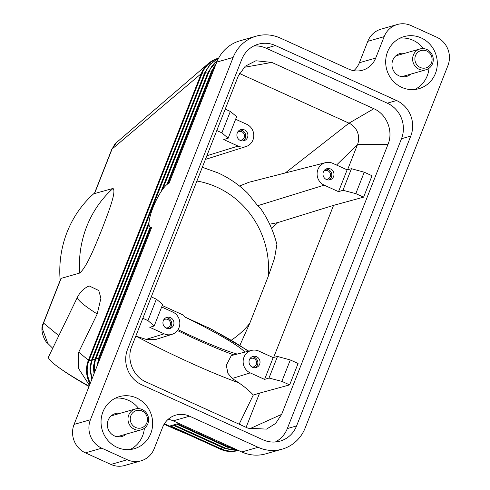 <?xml version="1.0" encoding="UTF-8"?>
<svg xmlns="http://www.w3.org/2000/svg" width="490" height="490" viewBox="0 0 490 490"><rect width="100%" height="100%" fill="white"/><g stroke="black" fill="none" stroke-linecap="round" stroke-linejoin="round"><path stroke-width="0.73" d="M168.162 419.318A21.664 20.568 -106 0 1 173.197 420.861L189.544 416.182L258.101 447.29A37.914 35.997 -106 0 0 282.148 449.159A37.914 35.997 -106 0 0 285.768 447.903A37.914 35.997 -106 0 0 305.203 427.899L447.921 65.587A21.664 20.568 -106 0 0 447.823 49.067A21.664 20.568 -106 0 0 436.578 37.142L411.067 25.566A21.664 20.568 -106 0 0 397.329 24.5L380.975 29.173A21.664 20.568 74 0 0 378.905 29.896A21.664 20.568 74 0 0 367.8 41.325L359.366 62.732A21.664 20.568 -106 0 1 353.835 70.683M164.444 423.691L169.565 426.098L178.875 423.44M89.125 285.995L89.223 285.952C84.17 288.059 80.287 291.734 77.573 296.971L48.59 356.793A104.719 10.4 25.8 0 0 89.119 386.224M89.223 285.952L98.76 290.515L100.909 298.239L97.216 313.992L78.725 352.163L78.437 368.284L88.678 384.197M169.565 426.11L170.048 426.331L169.565 426.098M170.048 426.331L220.567 449.25A27.085 25.713 74 0 0 237.742 450.586L238.33 450.414M164.285 423.948A104.719 10.4 25.8 0 0 179.781 430.741M233.142 57.428L90.423 419.74L74.076 424.413L151.661 227.452A24.194 5.911 114.4 0 1 149.677 226.821A24.194 5.911 114.4 0 1 154.681 203.589A24.194 5.911 114.4 0 1 169.044 183.315L216.788 62.101L233.142 57.428A37.914 35.997 -106 0 1 252.583 37.424A37.914 35.997 -106 0 1 256.203 36.168A37.914 35.997 -106 0 1 280.249 38.036L348.8 69.139A21.664 20.568 74 0 0 362.539 70.211A21.664 20.568 74 0 0 364.609 69.494A21.664 20.568 74 0 0 375.72 58.059L359.366 62.732M217.756 58.426L218.595 58.2A27.085 25.713 74 0 0 217.756 58.426A27.085 25.713 74 0 0 208.501 63.418A27.085 25.713 74 0 0 201.286 73.61A1.807 0.355 21.5 0 1 201.96 73.672A26.699 25.351 -106 0 1 217.113 59.033M78.725 352.163L88.408 360.168A27.085 25.713 74 0 0 90.013 383.952M113 188.448A104.719 99.421 74 0 0 79.668 273.071C87.196 266.817 95.997 243.751 102 229.142C107.445 214.687 116.89 191.437 113 188.448L94.337 193.617L111.818 149.236A5.415 1.066 21.5 0 1 112.075 149.046L201.286 73.61L88.408 360.168A1.807 0.355 21.5 0 1 89.082 360.224L201.96 73.672L204.146 74.168M79.668 273.071L61.134 278.369L60.754 278.865L43.273 323.253A5.415 1.066 -158.5 0 0 43.261 323.296M47.806 343.368L42.207 328.349L43.53 323.069L58.812 335.699M61.134 278.369L43.53 323.069A5.415 1.066 -158.5 0 0 43.273 323.247C39.212 330.297 45.35 342.21 47.493 343.067L52.718 348.274M60.172 280.341A104.719 99.421 -106 0 1 94.582 192.999M94.466 193.752L112.075 149.046L114.617 144.526L116.816 142.278M60.239 368.498A101.105 10.039 25.8 0 0 89.008 386.5M164.107 424.248A101.105 10.039 25.8 0 0 188.779 434.826M162.251 305.521L183.591 315.205L184.424 316.81A72.22 7.172 -154.2 0 1 244.933 352.102M237.227 354.074A72.22 7.172 -154.2 0 1 194.144 337.206A72.22 7.172 -154.2 0 1 178.023 329.641M184.424 316.81L211.827 329.378L248.773 351.122M231.298 340.189A86.993 82.59 74 0 0 249.71 323.418L239.88 345.34M342.945 190.298L355.813 193.617L364.248 172.211L351.446 168.719L342.945 190.298L338.535 191.664L324.19 185.153L257.703 205.702L260.214 207.981C268.036 219.11 273.598 231.292 276.893 244.541L274.51 258.346L268.306 276.207L249.71 323.418M268.306 276.207A86.993 82.59 74 0 0 216.929 187.186A86.993 82.59 74 0 0 196.907 181.024M364.248 172.211L372.026 175.739L363.598 197.151L333.555 205.365L277.738 222.613L271.619 228.597M333.555 205.365L273.634 357.473M277.738 222.613L269.671 224.218M363.598 197.151L355.813 193.617M338.535 191.664L347.128 169.846L351.446 168.719M324.19 185.153A11.956 11.35 -106 0 1 317.11 173.203A11.956 11.35 -106 0 1 325.489 162.668A11.956 11.35 -106 0 1 332.784 163.342L347.128 169.846M326.407 179.512A5.776 5.488 -106 0 1 326.897 168.689A5.776 5.488 -106 0 1 333.984 174.673A5.776 5.488 -106 0 1 326.407 179.512M325.838 169.124A5.776 5.488 -106 0 1 328.949 179.989M323.651 171.341A4.441 4.214 -106 0 1 330.536 175.2A4.441 4.214 -106 0 1 325.917 179.26M239.512 186.035L248.975 182.262L325.489 162.668M257.703 205.702L247.793 193.354C239.016 184.755 229.093 177.931 218.032 172.89L202.321 167.28M290.294 359.954L277.493 356.457L268.992 378.041L281.86 381.361L290.294 359.954L298.073 363.482L289.645 384.889L259.602 393.103L246.109 427.347M281.646 414.356L275.625 423.452L266.517 429.118L248.001 428.205L145.965 381.912C133.06 376.443 126.249 359.415 131.779 346.357L238.171 76.269L245.196 66.242L255.89 60.76L271.815 62.42L373.852 108.713C386.757 114.182 393.568 131.21 388.037 144.268L281.646 414.356L249.545 428.848M388.037 144.268L357.529 144.507L347.588 169.73M239.469 73.469L349.015 123.174A16.25 15.429 -106 0 1 357.731 143.95A16.25 15.429 -106 0 1 357.529 144.507L336.544 165.044M373.852 108.713L349.015 123.174L285.303 172.958M268.992 378.041L264.582 379.401L250.237 372.89A11.956 11.35 -106 0 1 243.15 360.946A11.956 11.35 -106 0 1 251.535 350.411A11.956 11.35 -106 0 1 258.824 351.079L273.175 357.59L264.582 379.401M259.602 393.103L253.275 395.063C249.998 391.351 245.184 387.265 238.82 382.812L232.229 378.458L227.924 373.325L226.313 365.313L231.28 355.599L251.535 350.411M281.86 381.361L289.645 384.889M273.175 357.59L277.493 356.457M252.454 367.255A5.776 5.488 -106 0 1 252.944 356.432A5.776 5.488 -106 0 1 260.031 362.416A5.776 5.488 -106 0 1 252.454 367.255M254.996 367.733A5.776 5.488 74 0 0 251.885 356.861M251.964 367.004A4.441 4.214 74 0 0 253.949 358.558A4.441 4.214 74 0 0 249.698 359.084M253.275 395.063L239.145 424.187M161.669 306.997L172.737 312.02A11.956 11.35 -106 0 1 179.83 323.651A11.956 11.35 -106 0 1 172.014 334.333L155.569 339.533L146.136 339.399L135.822 336.097M235.623 119.254L246.691 124.276A11.956 11.35 -106 0 1 253.783 135.908A11.956 11.35 -106 0 1 245.968 146.59A11.956 11.35 -106 0 1 238.097 146.087L223.746 139.577L228.156 138.217L236.658 116.632L230.325 111.444L225.229 109.129M230.325 111.444L221.89 132.851L228.156 138.217M244.467 129.911A5.776 5.488 -106 0 1 243.983 140.734A5.776 5.488 -106 0 1 236.891 134.756A5.776 5.488 -106 0 1 244.467 129.911M242.856 140.93A5.776 5.488 74 0 0 239.751 130.058M239.824 140.201A4.441 4.214 74 0 0 241.809 131.755A4.441 4.214 74 0 0 237.558 132.282M216.794 130.542L221.89 132.851M162.698 304.376L156.371 299.188L147.937 320.595L154.197 325.96L162.698 304.376M151.275 296.873L156.371 299.188M172.014 334.333A11.956 11.35 -106 0 1 164.144 333.831L149.793 327.32L154.197 325.96M170.514 317.655A5.776 5.488 -106 0 1 170.024 328.478A5.776 5.488 -106 0 1 162.937 322.494A5.776 5.488 -106 0 1 170.514 317.655M165.798 317.802A5.776 5.488 -106 0 1 168.903 328.674M163.605 320.025A4.441 4.214 -106 0 1 170.489 323.878A4.441 4.214 -106 0 1 165.871 327.939M147.937 320.595L142.841 318.286M240.529 424.818L239.567 423.354M271.815 62.42L244.02 67.344M173.197 420.861L241.748 451.964A37.914 35.997 74 0 0 265.794 453.832L282.148 449.159M256.203 36.168L239.849 40.842A37.914 35.997 74 0 0 236.229 42.097A37.914 35.997 74 0 0 216.788 62.101M367.8 41.325L384.154 36.652A21.664 20.568 -106 0 1 395.259 25.217A21.664 20.568 -106 0 1 397.329 24.5M402.266 76.771A11.913 11.313 74 0 0 402.651 76.44M396.698 55.609A11.913 11.313 74 0 0 396.196 55.535M404.875 53.275A11.913 11.313 74 0 0 400.042 53.526A11.913 11.313 74 0 0 391.969 64.098A11.913 11.313 74 0 0 399.038 75.852A11.913 11.313 74 0 0 406.596 76.44A11.913 11.313 74 0 0 410.828 74.106M275.349 441.98A27.085 25.713 74 0 0 287.318 428.572L401.494 138.725A27.085 25.713 74 0 0 387.308 103.176L266.144 48.198A27.085 25.713 74 0 0 253.734 45.999M127.59 349.248L241.766 59.4A27.085 25.713 -106 0 1 258.236 44.21A27.085 25.713 -106 0 1 275.411 45.546L396.575 100.524A27.085 25.713 -106 0 1 410.761 136.079L296.585 425.926A27.085 25.713 -106 0 1 280.115 441.116A27.085 25.713 -106 0 1 262.94 439.775L141.775 384.803A27.085 25.713 -106 0 1 127.59 349.248M74.076 424.413A21.664 20.568 74 0 0 74.174 440.933A21.664 20.568 74 0 0 85.419 452.858L101.773 448.185A21.664 20.568 -106 0 1 90.521 436.253A21.664 20.568 -106 0 1 90.423 419.74M110.93 464.434A21.664 20.568 74 0 0 124.668 465.5L141.022 460.827A21.664 20.568 -106 0 1 127.284 459.755L110.93 464.434L85.419 452.858M189.544 416.182A21.664 20.568 74 0 0 175.806 415.116A21.664 20.568 74 0 0 173.742 415.832A21.664 20.568 74 0 0 162.631 427.268L154.197 448.675A21.664 20.568 -106 0 1 143.092 460.104A21.664 20.568 -106 0 1 141.022 460.827M117.624 436.804A11.913 11.313 74 0 0 118.01 436.474M112.057 415.643A11.913 11.313 74 0 0 111.555 415.569M120.228 413.303A11.913 11.313 74 0 0 115.401 413.56A11.913 11.313 74 0 0 107.328 424.132A11.913 11.313 74 0 0 114.397 435.886A11.913 11.313 74 0 0 121.955 436.474A11.913 11.313 74 0 0 126.187 434.134M384.154 36.652L375.72 58.059M101.773 448.185L127.284 459.755M414.748 89.492A27.085 25.713 74 0 0 429.026 68.269M423.403 48.608A27.085 25.713 74 0 0 413.052 40.278A27.085 25.713 74 0 0 400.067 38.134M421.229 37.944A27.085 25.713 -106 0 1 437.288 64.649A27.085 25.713 -106 0 1 418.938 88.684A27.085 25.713 -106 0 1 401.763 87.349A27.085 25.713 -106 0 1 385.704 60.638A27.085 25.713 -106 0 1 404.054 36.609A27.085 25.713 -106 0 1 421.229 37.944M130.107 449.526A27.085 25.713 74 0 0 144.379 428.303M138.762 408.642A27.085 25.713 74 0 0 128.405 400.312A27.085 25.713 74 0 0 115.42 398.168M136.581 397.978A27.085 25.713 -106 0 1 152.641 424.683A27.085 25.713 -106 0 1 134.297 448.718A27.085 25.713 -106 0 1 117.122 447.382A27.085 25.713 -106 0 1 101.063 420.671A27.085 25.713 -106 0 1 119.407 396.643A27.085 25.713 -106 0 1 136.581 397.978M142.192 409.524A10.835 10.284 -106 0 1 148.617 420.206A10.835 10.284 -106 0 1 141.279 429.822A10.835 10.284 -106 0 1 134.407 429.289A10.835 10.284 -106 0 1 127.982 418.607A10.835 10.284 -106 0 1 135.32 408.991A10.835 10.284 -106 0 1 142.192 409.524M135.601 427.482A9.028 8.569 -106 0 1 130.873 415.636A9.028 8.569 -106 0 1 142.088 411.018A9.028 8.569 -106 0 1 146.816 422.87A9.028 8.569 -106 0 1 135.601 427.482M419.048 69.255A10.835 10.284 -106 0 1 412.629 58.573A10.835 10.284 -106 0 1 419.967 48.957A10.835 10.284 -106 0 1 426.833 49.49A10.835 10.284 -106 0 1 433.258 60.178A10.835 10.284 -106 0 1 425.92 69.788A10.835 10.284 -106 0 1 419.048 69.255M426.729 50.984A9.028 8.569 -106 0 1 431.457 62.836A9.028 8.569 -106 0 1 420.242 67.455A9.028 8.569 -106 0 1 415.514 55.603A9.028 8.569 -106 0 1 426.729 50.984M91.814 379.382L89.964 369.73L90.142 366.146L91.863 359.219A1.807 0.355 21.5 0 1 91.949 359.152A1.807 0.355 21.5 0 1 92.622 359.213L205.5 72.655L207.693 73.157M204.759 72.765A1.807 0.355 21.5 0 1 204.74 72.661A1.807 0.355 21.5 0 1 204.826 72.6A1.807 0.355 21.5 0 1 205.5 72.655A26.699 25.351 -106 0 1 218.173 59.014M92.261 378.249A26.699 25.351 -106 0 1 92.622 359.213L94.858 359.721M77.573 296.971A104.719 10.4 25.8 0 0 97.216 313.992M227.489 447.149A1.807 0.441 -65.6 0 0 227.556 447.223A1.807 0.441 -65.6 0 0 227.654 447.223A1.807 0.441 -65.6 0 0 228.126 446.782A26.699 25.351 74 0 0 234.624 448.73M177.527 423.819L228.126 446.782L228.677 446.029M223.948 448.166A1.807 0.441 -65.6 0 0 224.016 448.234A1.807 0.441 -65.6 0 0 224.114 448.24A1.807 0.441 -65.6 0 0 224.585 447.793A26.699 25.351 74 0 0 237.252 449.924M173.987 424.836L224.585 447.793L225.639 446.353M220.567 449.25A1.807 0.441 -65.6 0 0 221.039 448.809A26.699 25.351 74 0 0 236.878 450.408M170.44 425.847L221.039 448.809L222.093 447.364M168.015 183.775L212.587 70.633A26.699 25.351 -106 0 1 215.655 64.992M211.845 70.738A1.807 0.355 21.5 0 1 211.827 70.633A1.807 0.355 21.5 0 1 211.913 70.572A1.807 0.355 21.5 0 1 212.587 70.633L213.364 70.811M97.075 366.018L98.949 357.192A1.807 0.355 21.5 0 1 99.035 357.13A1.807 0.355 21.5 0 1 99.709 357.185L150.559 228.101M98.08 363.476A26.699 25.351 -106 0 1 99.709 357.185L100.487 357.363M162.704 189.275L209.04 71.644A26.699 25.351 -106 0 1 217.438 60.564M208.305 71.754A1.807 0.355 21.5 0 1 208.287 71.65A1.807 0.355 21.5 0 1 208.373 71.589A1.807 0.355 21.5 0 1 209.04 71.644L211.233 72.146M94.031 373.741L93.51 368.719L93.682 365.136L95.409 358.202A1.807 0.355 21.5 0 1 95.495 358.141A1.807 0.355 21.5 0 1 96.169 358.196L149.009 224.059M94.601 372.308A26.699 25.351 -106 0 1 96.169 358.196L98.404 358.711M90.35 383.088A26.699 25.351 -106 0 1 89.082 360.224L91.318 360.738M250.237 372.89L232.229 378.458M135.969 336.146A104.719 10.4 25.8 0 0 190.561 362.906A104.719 10.4 25.8 0 0 238.82 382.812M177.398 330.536A83.049 8.244 25.8 0 0 196.08 339.307A83.049 8.244 25.8 0 0 233.895 354.932M238.097 146.087L206.866 155.74M164.144 333.831L146.136 339.399M248.271 351.25A83.049 8.244 25.8 0 0 208.17 327.583M258.101 447.29L241.748 451.964M296.585 425.926L287.318 428.572M410.761 136.079L401.494 138.725M396.575 100.524L387.308 103.176M275.411 45.546L266.144 48.198M91.863 359.219L204.74 72.661L210.222 64.092L218.485 58.402M236.186 449.44L227.556 447.223L176.541 424.077M238.024 450.273L224.016 448.234L172.995 425.087M149.677 226.821L151.098 228.879M166.968 184.516L211.827 70.633L216.427 63.032M98.949 357.192L150.075 227.397M160.922 191.884L208.287 71.65L217.866 59.639M95.409 358.202L149.083 221.933M208.501 63.418L116.651 142.425L111.824 149.23M245.968 146.59L205.42 159.409M89.566 385.085L88.078 383.603M141.279 429.822L117.122 436.725M135.32 408.991L111.169 415.894M419.967 48.957L395.81 55.866M425.92 69.788L401.763 76.697"/></g></svg>
